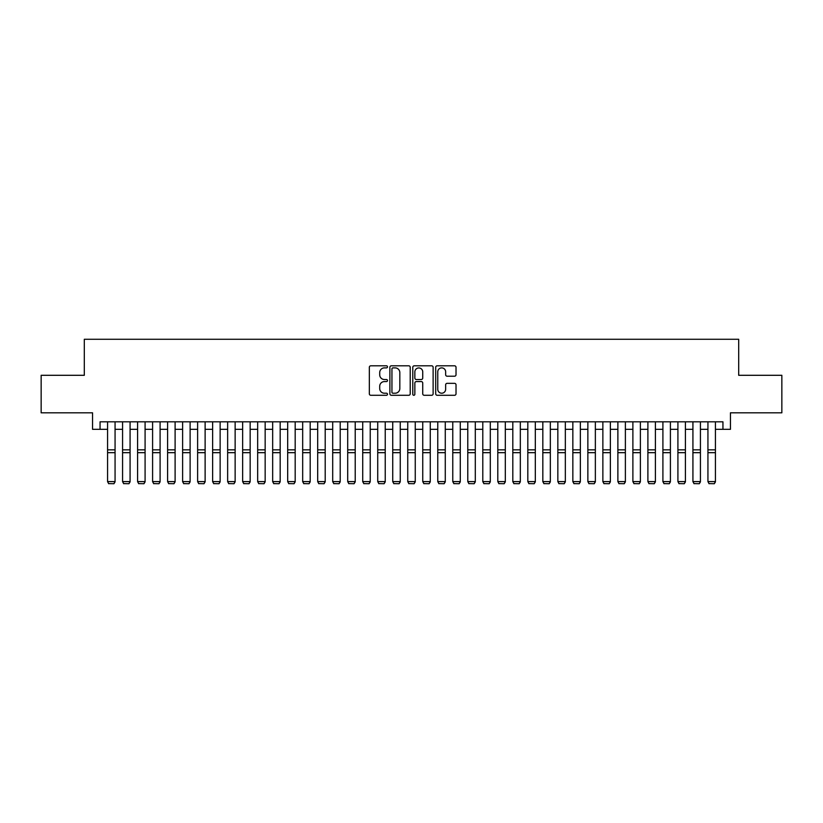 <?xml version="1.0" encoding="UTF-8"?>
<svg xmlns="http://www.w3.org/2000/svg" width="823" height="823" viewBox="0 0 823 823"><rect width="100%" height="100%" fill="white"/><g stroke="black" fill="none" stroke-linecap="round" stroke-linejoin="round"><path stroke-width="1.23" d="M387.489 366.842A1.029 1.029 0 0 0 386.45 365.813L370.803 365.813A1.471 1.471 0 0 0 369.332 367.284L369.332 393.806A1.471 1.471 0 0 0 370.803 395.277L386.45 395.277A1.029 1.029 0 0 0 387.489 394.248A1.029 1.029 0 0 0 386.45 393.219L384.434 393.219A4.712 4.712 0 0 1 379.712 388.507L379.712 386.296A4.712 4.712 0 0 1 384.434 381.574L386.45 381.574A1.029 1.029 0 0 0 387.489 380.545A1.029 1.029 0 0 0 386.45 379.516L384.434 379.516A4.712 4.712 0 0 1 379.712 374.804L379.712 372.593A4.712 4.712 0 0 1 384.434 367.881L386.45 367.881A1.029 1.029 0 0 0 387.489 366.842M454.553 376.204A1.471 1.471 0 0 0 456.024 374.732L456.024 367.284A1.471 1.471 0 0 0 454.553 365.813L437.167 365.813A1.471 1.471 0 0 0 435.696 367.284L435.696 393.806A1.471 1.471 0 0 0 437.167 395.277L454.553 395.277A1.471 1.471 0 0 0 456.024 393.806L456.024 384.814A1.471 1.471 0 0 0 454.553 383.343L447.115 383.343A1.471 1.471 0 0 0 445.644 384.814L445.644 389.279A3.94 3.94 0 0 1 441.704 393.219A3.94 3.94 0 0 1 437.764 389.279L437.764 371.821A3.94 3.94 0 0 1 441.704 367.881A3.94 3.94 0 0 1 445.644 371.821L445.644 374.732A1.471 1.471 0 0 0 447.115 376.204L454.553 376.204M100.056 429.328L100.056 421.818L722.944 421.818L722.944 429.328L730.443 429.328L730.443 412.817L781.85 412.817L781.85 375.298L738.694 375.298L738.694 339.271L84.306 339.271L84.306 375.298L41.15 375.298L41.15 412.817L92.557 412.817L92.557 429.328L107.566 429.328M410.214 367.284A1.471 1.471 0 0 0 408.733 365.813L391.357 365.813A1.471 1.471 0 0 0 389.876 367.284L389.876 393.806A1.471 1.471 0 0 0 391.357 395.277L408.733 395.277A1.471 1.471 0 0 0 410.214 393.806L410.214 367.284M414.267 365.813L431.643 365.813A1.471 1.471 0 0 1 433.124 367.284L433.124 393.806A1.471 1.471 0 0 1 431.643 395.277L424.205 395.277A1.471 1.471 0 0 1 422.734 393.806L422.734 383.055A1.471 1.471 0 0 0 421.263 381.574L416.325 381.574A1.471 1.471 0 0 0 414.854 383.055L414.854 394.248A1.029 1.029 0 0 1 413.825 395.277A1.029 1.029 0 0 1 412.786 394.248L412.786 367.284A1.471 1.471 0 0 1 414.267 365.813M115.066 429.328L122.576 429.328M130.075 429.328L137.585 429.328M145.085 429.328L152.594 429.328M160.094 429.328L167.604 429.328M175.104 429.328L182.613 429.328M190.113 429.328L197.623 429.328M205.122 429.328L212.632 429.328M220.132 429.328L227.642 429.328M235.141 429.328L242.651 429.328M250.151 429.328L257.661 429.328M265.16 429.328L272.67 429.328M280.17 429.328L287.68 429.328M295.179 429.328L302.679 429.328M310.189 429.328L317.688 429.328M325.198 429.328L332.698 429.328M340.208 429.328L347.707 429.328M355.217 429.328L362.717 429.328M370.227 429.328L377.726 429.328M385.236 429.328L392.736 429.328M400.245 429.328L407.745 429.328M415.255 429.328L422.755 429.328M430.264 429.328L437.764 429.328M445.274 429.328L452.773 429.328M460.283 429.328L467.783 429.328M475.293 429.328L482.792 429.328M490.302 429.328L497.802 429.328M505.312 429.328L512.811 429.328M520.321 429.328L527.821 429.328M535.32 429.328L542.83 429.328M550.33 429.328L557.84 429.328M565.339 429.328L572.849 429.328M580.349 429.328L587.859 429.328M595.358 429.328L602.868 429.328M610.368 429.328L617.878 429.328M625.377 429.328L632.887 429.328M640.387 429.328L647.896 429.328M655.396 429.328L662.906 429.328M670.406 429.328L677.915 429.328M685.415 429.328L692.925 429.328M700.424 429.328L707.934 429.328M715.434 429.328L722.944 429.328M392.972 367.881A1.029 1.029 0 0 0 391.943 368.91L391.943 392.19A1.029 1.029 0 0 0 392.972 393.219L395.112 393.219A4.712 4.712 0 0 0 399.824 388.507L399.824 372.593A4.712 4.712 0 0 0 395.112 367.881L392.972 367.881M422.734 371.893A3.94 3.94 0 0 0 418.794 367.953A3.94 3.94 0 0 0 414.854 371.893L414.854 378.045A1.471 1.471 0 0 0 416.325 379.516L421.263 379.516A1.471 1.471 0 0 0 422.734 378.045L422.734 371.893M115.066 421.818L115.066 481.866L113.944 483.729L108.687 483.615L113.944 483.729M108.687 483.729L107.566 481.589L115.066 481.589L113.944 483.615M107.566 421.818L107.566 481.589L108.687 483.615M130.075 421.818L130.075 481.866L128.954 483.729L123.697 483.615L128.954 483.729M123.697 483.729L122.576 481.589L130.075 481.589L128.954 483.615M122.576 421.818L122.576 481.589L123.697 483.615M145.085 421.818L145.085 481.866L143.963 483.729L138.706 483.615L143.963 483.729M138.706 483.729L137.585 481.589L145.085 481.589L143.963 483.615M137.585 421.818L137.585 481.589L138.706 483.615M160.094 421.818L160.094 481.866L158.973 483.729L153.716 483.615L158.973 483.729M153.716 483.729L152.594 481.589L160.094 481.589L158.973 483.615M152.594 421.818L152.594 481.589L153.716 483.615M175.104 421.818L175.104 481.866L173.982 483.729L168.725 483.615L173.982 483.729M168.725 483.729L167.604 481.589L175.104 481.589L173.982 483.615M167.604 421.818L167.604 481.589L168.725 483.615M190.113 421.818L190.113 481.866L188.992 483.729L183.735 483.615L188.992 483.729M183.735 483.729L182.613 481.589L190.113 481.589L188.992 483.615M182.613 421.818L182.613 481.589L183.735 483.615M205.122 421.818L205.122 481.866L204.001 483.729L198.744 483.615L204.001 483.729M198.744 483.729L197.623 481.589L205.122 481.589L204.001 483.615M197.623 421.818L197.623 481.589L198.744 483.615M220.132 421.818L220.132 481.866L219.011 483.729L213.754 483.615L219.011 483.729M213.754 483.729L212.632 481.589L220.132 481.589L219.011 483.615M212.632 421.818L212.632 481.589L213.754 483.615M235.141 421.818L235.141 481.866L234.02 483.729L228.763 483.615L234.02 483.729M228.763 483.729L227.642 481.589L235.141 481.589L234.02 483.615M227.642 421.818L227.642 481.589L228.763 483.615M250.151 421.818L250.151 481.866L249.03 483.729L243.773 483.615L249.03 483.729M243.773 483.729L242.651 481.589L250.151 481.589L249.03 483.615M242.651 421.818L242.651 481.589L243.773 483.615M265.16 421.818L265.16 481.866L264.039 483.729L258.782 483.615L264.039 483.729M258.782 483.729L257.661 481.589L265.16 481.589L264.039 483.615M257.661 421.818L257.661 481.589L258.782 483.615M280.17 421.818L280.17 481.866L279.048 483.729L273.792 483.615L279.048 483.729M273.792 483.729L272.67 481.589L280.17 481.589L279.048 483.615M272.67 421.818L272.67 481.589L273.792 483.615M295.179 421.818L295.179 481.866L294.058 483.729L288.801 483.615L294.058 483.729M288.801 483.729L287.68 481.589L295.179 481.589L294.058 483.615M287.68 421.818L287.68 481.589L288.801 483.615M310.189 421.818L310.189 481.866L309.067 483.729L303.81 483.615L309.067 483.729M303.81 483.729L302.679 481.589L310.189 481.589L309.067 483.615M302.679 421.818L302.679 481.589L303.81 483.615M325.198 421.818L325.198 481.866L324.077 483.729L318.82 483.615L324.077 483.729M318.82 483.729L317.688 481.589L325.198 481.589L324.077 483.615M317.688 421.818L317.688 481.589L318.82 483.615M340.208 421.818L340.208 481.866L339.076 483.729L333.829 483.615L339.076 483.729M333.829 483.729L332.698 481.589L340.208 481.589L339.076 483.615M332.698 421.818L332.698 481.589L333.829 483.615M355.217 421.818L355.217 481.866L354.085 483.729L348.839 483.615L354.085 483.729M348.839 483.729L347.707 481.589L355.217 481.589L354.085 483.615M347.707 421.818L347.707 481.589L348.839 483.615M370.227 421.818L370.227 481.866L369.095 483.729L363.848 483.615L369.095 483.729M363.848 483.729L362.717 481.589L370.227 481.589L369.095 483.615M362.717 421.818L362.717 481.589L363.848 483.615M385.236 421.818L385.236 481.866L384.104 483.729L378.858 483.615L384.104 483.729M378.858 483.729L377.726 481.589L385.236 481.589L384.104 483.615M377.726 421.818L377.726 481.589L378.858 483.615M400.245 421.818L400.245 481.866L399.114 483.729L393.867 483.615L399.114 483.729M393.867 483.729L392.736 481.589L400.245 481.589L399.114 483.615M392.736 421.818L392.736 481.589L393.867 483.615M415.255 421.818L415.255 481.866L414.123 483.729L408.877 483.615L414.123 483.729M408.877 483.729L407.745 481.589L415.255 481.589L414.123 483.615M407.745 421.818L407.745 481.589L408.877 483.615M430.264 421.818L430.264 481.866L429.133 483.729L423.886 483.615L429.133 483.729M423.886 483.729L422.755 481.589L430.264 481.589L429.133 483.615M422.755 421.818L422.755 481.589L423.886 483.615M445.274 421.818L445.274 481.866L444.142 483.729L438.896 483.615L444.142 483.729M438.896 483.729L437.764 481.589L445.274 481.589L444.142 483.615M437.764 421.818L437.764 481.589L438.896 483.615M460.283 421.818L460.283 481.866L459.152 483.729L453.905 483.615L459.152 483.729M453.905 483.729L452.773 481.589L460.283 481.589L459.152 483.615M452.773 421.818L452.773 481.589L453.905 483.615M475.293 421.818L475.293 481.866L474.161 483.729L468.915 483.615L474.161 483.729M468.915 483.729L467.783 481.589L475.293 481.589L474.161 483.615M467.783 421.818L467.783 481.589L468.915 483.615M490.302 421.818L490.302 481.866L489.171 483.729L483.924 483.615L489.171 483.729M483.924 483.729L482.792 481.589L490.302 481.589L489.171 483.615M482.792 421.818L482.792 481.589L483.924 483.615M505.312 421.818L505.312 481.866L504.18 483.729L498.923 483.615L504.18 483.729M498.923 483.729L497.802 481.589L505.312 481.589L504.18 483.615M497.802 421.818L497.802 481.589L498.923 483.615M520.321 421.818L520.321 481.866L519.19 483.729L513.933 483.615L519.19 483.729M513.933 483.729L512.811 481.589L520.321 481.589L519.19 483.615M512.811 421.818L512.811 481.589L513.933 483.615M535.32 421.818L535.32 481.866L534.199 483.729L528.942 483.615L534.199 483.729M528.942 483.729L527.821 481.589L535.32 481.589L534.199 483.615M527.821 421.818L527.821 481.589L528.942 483.615M550.33 421.818L550.33 481.866L549.208 483.729L543.952 483.615L549.208 483.729M543.952 483.729L542.83 481.589L550.33 481.589L549.208 483.615M542.83 421.818L542.83 481.589L543.952 483.615M565.339 421.818L565.339 481.866L564.218 483.729L558.961 483.615L564.218 483.729M558.961 483.729L557.84 481.589L565.339 481.589L564.218 483.615M557.84 421.818L557.84 481.589L558.961 483.615M580.349 421.818L580.349 481.866L579.227 483.729L573.97 483.615L579.227 483.729M573.97 483.729L572.849 481.589L580.349 481.589L579.227 483.615M572.849 421.818L572.849 481.589L573.97 483.615M595.358 421.818L595.358 481.866L594.237 483.729L588.98 483.615L594.237 483.729M588.98 483.729L587.859 481.589L595.358 481.589L594.237 483.615M587.859 421.818L587.859 481.589L588.98 483.615M610.368 421.818L610.368 481.866L609.246 483.729L603.989 483.615L609.246 483.729M603.989 483.729L602.868 481.589L610.368 481.589L609.246 483.615M602.868 421.818L602.868 481.589L603.989 483.615M625.377 421.818L625.377 481.866L624.256 483.729L618.999 483.615L624.256 483.729M618.999 483.729L617.878 481.589L625.377 481.589L624.256 483.615M617.878 421.818L617.878 481.589L618.999 483.615M640.387 421.818L640.387 481.866L639.265 483.729L634.008 483.615L639.265 483.729M634.008 483.729L632.887 481.589L640.387 481.589L639.265 483.615M632.887 421.818L632.887 481.589L634.008 483.615M655.396 421.818L655.396 481.866L654.275 483.729L649.018 483.615L654.275 483.729M649.018 483.729L647.896 481.589L655.396 481.589L654.275 483.615M647.896 421.818L647.896 481.589L649.018 483.615M670.406 421.818L670.406 481.866L669.284 483.729L664.027 483.615L669.284 483.729M664.027 483.729L662.906 481.589L670.406 481.589L669.284 483.615M662.906 421.818L662.906 481.589L664.027 483.615M685.415 421.818L685.415 481.866L684.294 483.729L679.037 483.615L684.294 483.729M679.037 483.729L677.915 481.589L685.415 481.589L684.294 483.615M677.915 421.818L677.915 481.589L679.037 483.615M700.424 421.818L700.424 481.866L699.303 483.729L694.046 483.615L699.303 483.729M694.046 483.729L692.925 481.589L700.424 481.589L699.303 483.615M692.925 421.818L692.925 481.589L694.046 483.615M715.434 421.818L715.434 481.866L714.313 483.729L709.056 483.615L714.313 483.729M709.056 483.729L707.934 481.589L715.434 481.589L714.313 483.615M707.934 421.818L707.934 481.589L709.056 483.615M115.066 449.842L107.566 449.842M115.066 452.681L107.566 452.681M130.075 449.842L122.576 449.842M130.075 452.681L122.576 452.681M145.085 449.842L137.585 449.842M145.085 452.681L137.585 452.681M160.094 449.842L152.594 449.842M160.094 452.681L152.594 452.681M175.104 449.842L167.604 449.842M175.104 452.681L167.604 452.681M190.113 449.842L182.613 449.842M190.113 452.681L182.613 452.681M205.122 449.842L197.623 449.842M205.122 452.681L197.623 452.681M220.132 449.842L212.632 449.842M220.132 452.681L212.632 452.681M235.141 449.842L227.642 449.842M235.141 452.681L227.642 452.681M250.151 449.842L242.651 449.842M250.151 452.681L242.651 452.681M265.16 449.842L257.661 449.842M265.16 452.681L257.661 452.681M280.17 449.842L272.67 449.842M280.17 452.681L272.67 452.681M295.179 449.842L287.68 449.842M295.179 452.681L287.68 452.681M310.189 449.842L302.679 449.842M310.189 452.681L302.679 452.681M325.198 449.842L317.688 449.842M325.198 452.681L317.688 452.681M340.208 449.842L332.698 449.842M340.208 452.681L332.698 452.681M355.217 449.842L347.707 449.842M355.217 452.681L347.707 452.681M370.227 449.842L362.717 449.842M370.227 452.681L362.717 452.681M385.236 449.842L377.726 449.842M385.236 452.681L377.726 452.681M400.245 449.842L392.736 449.842M400.245 452.681L392.736 452.681M415.255 449.842L407.745 449.842M415.255 452.681L407.745 452.681M430.264 449.842L422.755 449.842M430.264 452.681L422.755 452.681M445.274 449.842L437.764 449.842M445.274 452.681L437.764 452.681M460.283 449.842L452.773 449.842M460.283 452.681L452.773 452.681M475.293 449.842L467.783 449.842M475.293 452.681L467.783 452.681M490.302 449.842L482.792 449.842M490.302 452.681L482.792 452.681M505.312 449.842L497.802 449.842M505.312 452.681L497.802 452.681M520.321 449.842L512.811 449.842M520.321 452.681L512.811 452.681M535.32 449.842L527.821 449.842M535.32 452.681L527.821 452.681M550.33 449.842L542.83 449.842M550.33 452.681L542.83 452.681M565.339 449.842L557.84 449.842M565.339 452.681L557.84 452.681M580.349 449.842L572.849 449.842M580.349 452.681L572.849 452.681M595.358 449.842L587.859 449.842M595.358 452.681L587.859 452.681M610.368 449.842L602.868 449.842M610.368 452.681L602.868 452.681M625.377 449.842L617.878 449.842M625.377 452.681L617.878 452.681M640.387 449.842L632.887 449.842M640.387 452.681L632.887 452.681M655.396 449.842L647.896 449.842M655.396 452.681L647.896 452.681M670.406 449.842L662.906 449.842M670.406 452.681L662.906 452.681M685.415 449.842L677.915 449.842M685.415 452.681L677.915 452.681M700.424 449.842L692.925 449.842M700.424 452.681L692.925 452.681M715.434 449.842L707.934 449.842M715.434 452.681L707.934 452.681"/></g></svg>
